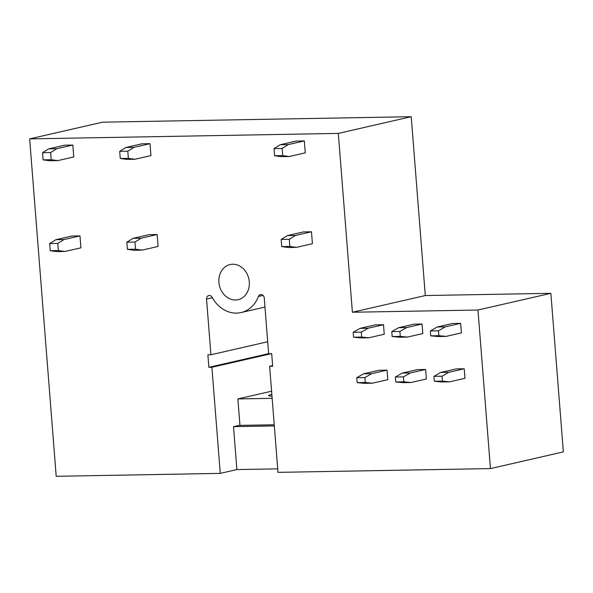 <?xml version="1.0" encoding="UTF-8"?>
<svg xmlns="http://www.w3.org/2000/svg" width="593" height="593" viewBox="0 0 593 593"><rect width="100%" height="100%" fill="white"/><g stroke="black" fill="none" stroke-linecap="round" stroke-linejoin="round"><path stroke-width="0.89" d="M550.867 293.32L563.35 451.896L490.448 468.596L477.965 310.02L550.867 293.32L425.3 295.544L411.223 116.702L338.314 133.403L352.39 312.244L425.3 295.544M477.965 310.02L352.39 312.244M411.223 116.702L102.552 122.18L29.65 138.881L56.202 476.298L220.262 473.384L236.889 469.574L277.709 468.855M338.314 133.403L29.65 138.881M249.297 281.838A18.02 15.099 -102.9 0 0 230.084 264.545A18.02 15.099 -102.9 0 0 218.921 282.379A18.02 15.099 -102.9 0 0 238.134 299.673A18.02 15.099 -102.9 0 0 249.297 281.838M490.448 468.596L277.984 472.362L269.63 366.252L272.624 365.562M236.889 469.574L233.509 426.656L274.329 425.93M264.975 307.085L241.084 312.555A31.236 26.166 -102.9 0 1 212.116 297.286A3.602 3.017 -102.9 0 0 208.773 295.522A3.602 3.017 -102.9 0 0 206.542 299.087L210.923 354.755L207.884 354.807L208.869 367.326L211.909 367.275L220.262 473.384M233.509 426.656L239.943 425.181M211.909 367.275L271.231 353.687M269.63 366.252L272.669 366.192L271.683 353.673L268.644 353.732L264.263 298.064A3.602 3.017 -102.9 0 0 260.423 294.602A3.602 3.017 -102.9 0 0 258.422 296.463A31.236 26.166 -102.9 0 1 241.084 312.555M210.923 354.755L267.702 341.746M208.869 367.326L268.636 353.636M383.493 324.712L375.391 324.853L360.04 328.366L368.142 328.226L361.293 332.147L361.678 337.061L368.898 337.765L384.242 334.244L383.493 324.712L368.142 328.226M387.066 370.136L378.964 370.277L363.62 373.798L371.722 373.649L364.865 377.578L365.251 382.485L372.471 383.189L387.815 379.676L387.066 370.136L371.722 373.649M422.075 324.023L413.973 324.171L398.622 327.684L406.724 327.544L399.875 331.465L400.26 336.379L407.48 337.076L422.824 333.562L422.075 324.023L406.724 327.544M425.648 369.454L417.546 369.595L402.202 373.108L410.304 372.967L403.448 376.889L403.833 381.803L411.053 382.507L426.404 378.986L425.648 369.454L410.304 372.967M460.657 323.341L452.555 323.481L437.211 327.002L445.313 326.854L438.457 330.783L438.842 335.697L446.062 336.394L461.406 332.881L460.657 323.341L445.313 326.854M464.237 368.764L456.136 368.913L440.784 372.426L448.886 372.285L442.03 376.207L442.422 381.121L449.635 381.818L464.986 378.304L464.237 368.764L448.886 372.285M72.828 145.04L64.726 145.181L48.737 148.843L56.839 148.702L72.828 145.04L73.769 156.96L57.78 160.621L49.679 160.77L43.096 159.851L42.533 152.697L50.635 152.549L56.839 148.702M79.981 235.888L71.879 236.036L55.89 239.698L63.992 239.55L79.981 235.888L80.915 247.815L64.926 251.476L58.344 250.557L57.78 243.404L63.992 239.55M149.992 143.669L141.89 143.817L125.909 147.479L134.011 147.331L149.992 143.669L150.933 155.596L134.945 159.258L126.843 159.398L120.26 158.479L119.697 151.326L127.799 151.185L134.011 147.331M157.145 234.524L149.043 234.665L133.054 238.327L141.156 238.186L157.145 234.524L158.086 246.443L142.098 250.105L135.515 249.186L134.952 242.033L141.156 238.186M304.328 140.934L296.226 141.075L280.237 144.736L288.339 144.596L304.328 140.934L305.269 152.853L289.28 156.515L281.178 156.663L274.596 155.744L274.033 148.591L282.135 148.443L288.339 144.596M311.481 231.781L303.379 231.93L287.39 235.591L295.492 235.451L311.481 231.781L312.415 243.708L296.426 247.37L289.844 246.451L289.28 239.298L295.492 235.451M272.157 398.318L237.875 398.926L271.594 391.195M274.24 424.781L239.957 425.389L237.875 398.926M271.987 396.183A14.773 1.401 175.5 0 1 268.585 395.561A14.773 1.401 175.5 0 1 271.846 394.412M360.04 328.366L353.191 332.295L361.293 332.147M353.191 332.295L353.576 337.209L361.678 337.061M353.576 337.209L360.796 337.906L368.898 337.765M363.62 373.798L356.764 377.719L364.865 377.578M356.764 377.719L357.149 382.633L365.251 382.485M357.149 382.633L364.369 383.33L372.471 383.189M398.622 327.684L391.773 331.606L399.875 331.465M391.773 331.606L392.158 336.52L400.26 336.379M392.158 336.52L399.378 337.224L407.48 337.076M402.202 373.108L395.346 377.037L403.448 376.889M395.346 377.037L395.731 381.951L403.833 381.803M395.731 381.951L402.951 382.648L411.053 382.507M437.211 327.002L430.355 330.924L438.457 330.783M430.355 330.924L430.74 335.838L438.842 335.697M430.74 335.838L437.96 336.542L446.062 336.394M440.784 372.426L433.935 376.347L442.03 376.207M433.935 376.347L434.321 381.262L442.422 381.121M434.321 381.262L441.533 381.966L449.635 381.818M48.737 148.843L42.533 152.697M57.78 160.621L51.198 159.702L43.096 159.851M51.198 159.702L50.635 152.549M58.344 250.557L50.242 250.698L56.824 251.617L64.926 251.476M50.242 250.698L49.679 243.545L57.78 243.404M49.679 243.545L55.89 239.698M125.909 147.479L119.697 151.326M134.945 159.258L128.362 158.338L120.26 158.479M128.362 158.338L127.799 151.185M135.515 249.186L127.413 249.334L133.996 250.253L142.098 250.105M127.413 249.334L126.85 242.181L134.952 242.033M126.85 242.181L133.054 238.327M280.237 144.736L274.033 148.591M289.28 156.515L282.698 155.596L274.596 155.744M282.698 155.596L282.135 148.443M289.844 246.451L281.742 246.592L288.331 247.511L296.426 247.37M281.742 246.592L281.186 239.439L289.28 239.298M281.186 239.439L287.39 235.591M263.033 295.403L258.422 296.463M212.376 297.753L206.542 299.087"/></g></svg>
